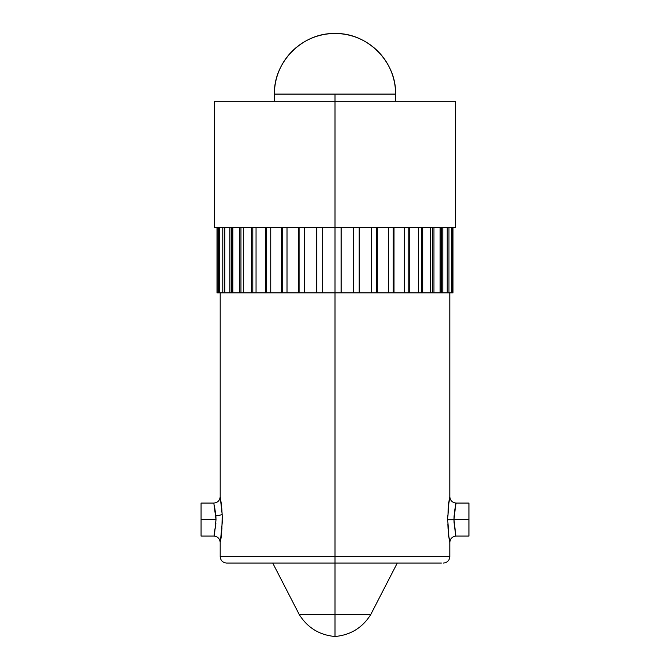 <?xml version="1.0" encoding="UTF-8"?>
<svg xmlns="http://www.w3.org/2000/svg" width="670" height="670" viewBox="0 0 670 670"><rect width="100%" height="100%" fill="white"/><g stroke="black" fill="none" stroke-linecap="round" stroke-linejoin="round"><path stroke-width="1" d="M244.852 563.051L335 563.051L335 556.678L220.196 556.678L335 556.678L335 292.857L316.818 292.857L316.818 227.733L316.818 292.857L316.541 227.733L316.541 292.857L299.08 292.857L299.08 227.733L299.08 292.857L298.535 292.857L298.535 227.733L298.535 292.857L282.229 292.857L282.229 227.733L282.229 292.857L281.434 292.857L281.434 227.733L281.434 292.857L266.668 292.857L266.668 227.733L266.668 292.857L265.647 292.857L265.647 227.733L265.647 292.857L252.799 292.857L252.799 227.733L252.799 292.857L251.568 292.857L251.568 227.733L251.568 292.857L240.957 292.857L240.957 227.733L240.957 292.857L239.542 292.857L239.542 227.733L239.542 292.857L231.426 292.857L231.426 227.733L231.426 292.857L229.869 292.857L229.869 227.733L229.869 292.857L224.442 292.857L224.442 227.733L224.442 292.857L222.783 292.857L222.783 227.733L222.783 292.857L218.462 292.857L218.462 227.733L218.462 292.857L217.172 292.857L217.172 227.733L217.172 292.857L219.584 292.857L219.584 227.733L219.584 292.857L224.844 292.857L224.844 227.733L224.844 292.857L232.817 292.857L232.817 227.733L232.817 292.857L243.302 292.857L243.302 227.733L243.302 292.857L256.049 292.857L256.049 227.733L256.049 292.857L270.739 292.857L270.739 227.733L270.739 292.857L287.011 292.857L287.011 227.733L287.011 292.857L304.465 292.857L304.465 227.733L304.465 292.857L322.664 292.857L322.664 227.733L322.664 292.857L335 292.857L335 556.678L449.805 556.678L335 556.678L335 563.051L441.337 563.051M448.448 532.935L448.682 535.012M443.423 563.051C447.275 562.649 449.403 560.53 449.805 556.678L449.805 542.44L448.791 535.866M447.811 515.197L447.736 519.384C448.414 533.312 449.101 540.992 449.805 542.44C449.143 541.193 448.448 533.63 447.736 519.744L454 519.694C456.379 540.857 456.379 540.816 454 519.568L468.933 519.568L468.933 503.069L468.933 519.568L454 519.568L454.243 525.087M454.076 522.659L454 520.155M214.685 532.365L216 519.568L213.822 503.069L201.067 503.069L201.067 519.568L216 519.568C214.341 538.445 212.775 542.022 215.874 523.454L215.405 528.119M201.067 503.069L201.067 519.568L216 519.568L215.874 515.682A6.382 1.499 177.4 0 0 222.147 514.183C222.139 528.035 221.527 537.248 220.313 541.804L221.971 528.111M221.167 536.218L221.251 535.539M468.933 503.069L456.178 503.069L454.679 510.414L454 519.694L447.736 519.744L448.339 507.24L449.805 496.688L449.805 292.857M454.695 510.297L454.813 509.502M454.327 513.187L454.469 511.955M454 519.568C456.379 498.321 456.379 498.271 454 519.434L454.076 516.486M220.38 497.743L222.147 514.183A6.382 1.499 -2.6 0 1 215.874 515.682L214.383 505.364M335 614.474L335 636.5L335 614.474L370.778 614.474C362.495 627.731 350.569 635.068 335 636.5C319.431 635.068 307.505 627.731 299.222 614.474L335 614.474L335 563.051L335 614.474L299.222 614.474L335 614.474M395.576 101.296L395.593 94.093A60.593 60.593 0 0 0 335 33.5A60.593 60.593 0 0 0 274.407 94.093L395.593 94.093L274.407 94.093C273.578 61.715 302.622 32.663 335 33.5C367.378 32.663 396.422 61.715 395.593 94.093L335 94.093L335 101.296L455.525 101.296L335 101.296L335 227.733L455.525 227.733L335 227.733L335 101.296L214.475 101.296L214.475 227.733L335 227.733L335 292.857L335 227.733L214.475 227.733M448.766 535.657L447.736 519.744C448.414 505.842 449.101 498.153 449.805 496.688C449.143 497.927 448.456 505.49 447.736 519.384M468.933 536.067L468.933 519.568L468.933 536.067L456.178 536.067C452.334 536.469 450.206 538.596 449.805 542.44L449.729 542.013M447.811 523.932L448.062 528.613M452.342 292.857L452.995 292.857L452.995 227.733L452.995 292.857L451.538 292.857L451.538 227.733L451.538 292.857L452.342 292.857L452.342 227.733L452.342 292.857M448.967 292.857L451.538 292.857L447.284 292.857L448.967 292.857L448.967 227.733L448.967 292.857M442.795 292.857L447.217 292.857L447.217 227.733L447.284 292.857L447.284 227.733L447.284 292.857L441.195 292.857L442.795 292.857L442.795 227.733L442.795 292.857M433.959 292.857L440.131 292.857L440.131 227.733L440.131 292.857L441.195 292.857L441.195 227.733L441.195 292.857L432.493 292.857L433.959 292.857L433.959 227.733L433.959 292.857M422.686 292.857L430.458 292.857L430.458 227.733L430.458 292.857L432.493 292.857L432.493 227.733L432.493 292.857L421.388 292.857L422.686 292.857L422.686 227.733L422.686 292.857M409.253 292.857L418.432 292.857L418.432 227.733L418.432 292.857L421.388 292.857L421.388 227.733L421.388 292.857L408.156 292.857L409.253 292.857L409.253 227.733L409.253 292.857M393.993 292.857L404.353 292.857L404.353 227.733L404.353 292.857L408.156 292.857L408.156 227.733L408.156 292.857L393.123 292.857L393.993 292.857L393.993 227.733L393.993 292.857M377.285 292.857L388.567 292.857L388.567 227.733L388.567 292.857L393.123 292.857L393.123 227.733L393.123 292.857L376.657 292.857L377.285 292.857L377.285 227.733L377.285 292.857M359.53 292.857L371.465 292.857L371.465 227.733L371.465 292.857L376.657 292.857L376.657 227.733L376.657 292.857L359.17 292.857L359.53 227.733L359.53 292.857M341.172 292.857L353.459 292.857L353.459 227.733L353.459 292.857L359.17 292.857L359.17 227.733L359.17 292.857L341.08 292.857L341.172 227.733L341.172 292.857M221.058 536.988L221.267 535.422M221.159 502.894L220.196 496.688L222.147 514.183L222.214 522.893L220.447 541.017M220.321 497.4L220.204 496.713M220.673 499.535L220.514 498.514M221.452 505.289L221.259 503.656M221.636 507.006L221.586 506.486M221.971 511.017L221.753 508.237M222.256 518.396L222.247 517.717M214.475 101.296L335 101.296L335 94.093L274.407 94.093L274.424 101.296M217.005 292.857L217.005 227.733L217.005 292.857M335 292.857L341.08 292.857L341.08 227.733L341.08 292.857L335 292.857M201.067 536.067L201.067 519.568L201.067 536.067L213.822 536.067C217.658 536.452 219.777 538.58 220.196 542.44L220.196 556.678C220.597 560.53 222.725 562.649 226.577 563.051L425.149 563.051M226.577 563.051L228.663 563.051M454.252 525.163L455.583 533.613M222.256 518.01L222.214 516.143M222.206 515.825L222.18 515.071M222.139 514.016L221.577 506.436M221.46 505.339L221.159 502.91M216 519.049L216 519.518M454 519.3L454.084 516.302M454.093 516.16L454.134 515.54M454.352 512.969L454.603 510.942M449.629 497.701L449.528 498.296M449.511 498.396L449.428 498.865M449.428 498.89L449.126 500.825M448.573 505.038L448.339 507.249M397.276 563.051L370.778 614.474M455.525 101.296L455.525 227.733M220.196 292.857L220.196 496.688C219.793 500.54 217.666 502.668 213.822 503.069M272.724 563.051L299.222 614.474M456.178 503.069C452.334 502.668 450.206 500.549 449.805 496.688"/></g></svg>
